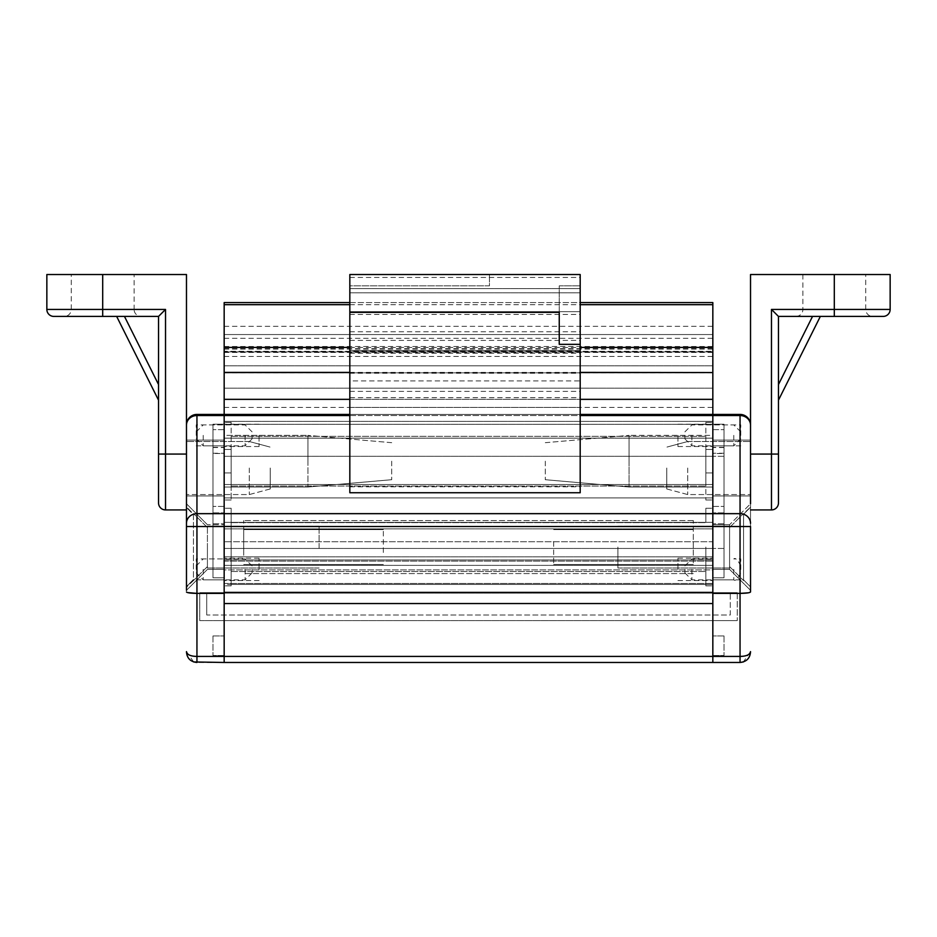 <?xml version="1.0" encoding="UTF-8"?>
<svg xmlns="http://www.w3.org/2000/svg" width="937" height="937" viewBox="0 0 937 937"><rect width="100%" height="100%" fill="white"/><g stroke="black" fill="none" stroke-linecap="round" stroke-linejoin="round"><path stroke-width="0.7" stroke-dasharray="4.68 3.51" d="M196.243 569.403L196.243 558.932L196.243 569.403M196.243 435.365L196.243 424.894L196.243 435.365M740.757 435.365L740.757 424.894L740.757 435.365M740.757 569.403L740.757 558.932L740.757 569.403M224.166 435.365L224.166 497.91L712.834 497.91L712.834 472.927L712.834 500.007L712.834 422.376L712.834 497.91L712.834 438.153L712.834 497.91L224.166 497.91L224.166 579.874L224.166 558.229L224.166 569.895L712.834 569.895L712.834 548.461L712.834 583.458L712.834 569.895L224.166 569.895L224.166 548.461L224.166 580.565L224.166 424.192L224.166 577.778L224.166 424.192L224.166 435.365L307.933 435.365L307.933 487.029L307.933 435.365L307.933 461.191L307.933 435.365L224.166 435.365M259.069 435.365L259.069 446.539L259.069 435.365M259.069 569.403L259.069 558.229L259.069 569.403M712.834 435.365L712.834 580.565L712.834 424.192L712.834 577.778L712.834 424.192L712.834 435.365L629.067 435.365L629.067 487.029L629.067 435.365L629.067 461.191L629.067 435.365L712.834 435.365M677.931 435.365L677.931 446.539L677.931 435.365M677.931 569.403L677.931 558.229L677.931 569.403M224.166 490.929L224.166 422.376L224.166 490.929M193.666 661.955L186.475 651.625C187.025 654.682 190.516 656.287 196.946 656.427L712.834 656.427L712.834 603.557L224.166 603.557L712.834 603.557L224.166 603.557L224.166 593.379L224.166 662.471L224.166 592.383L712.834 592.559L712.834 302.592L224.166 302.592L224.166 334.556L712.834 334.556L224.166 334.556L224.166 351.316L712.834 351.316L224.166 351.316L224.166 414.423L712.834 414.423L712.834 326.322L712.834 421.404L712.834 348.658L712.834 414.423L740.054 414.423A10.471 10.471 0 0 1 750.525 424.894L750.525 590.345L750.525 507.175L750.525 586.949L743.545 579.839L750.525 586.949L750.525 507.175L743.545 514.284L750.525 507.175L750.525 586.949L750.525 503.778L729.583 524.72L729.583 547.056L729.583 524.72L729.583 547.056L729.583 524.72L750.525 503.778M705.854 547.056L705.854 584.442L705.854 547.056M231.146 547.056L231.146 522.354L712.834 522.354L705.854 522.354L712.834 522.354L705.854 522.354L705.854 508.252L705.854 522.354L705.854 508.252L705.854 522.354L231.146 522.354L231.146 584.442L231.146 522.354L705.854 522.354L231.146 522.354L231.146 584.442L712.834 584.442L712.834 593.133L712.834 584.442L712.834 593.133L712.834 584.442L705.854 584.442L712.834 584.442L705.854 584.442L705.854 585.871L705.854 584.442L705.854 585.871L705.854 584.442L231.146 584.442L705.854 584.442L231.146 584.442L231.146 547.056M705.854 461.191L705.854 486.045L705.854 461.191M231.146 461.191L231.146 486.045L231.146 461.191M349.829 492.745L349.829 274.67L349.829 414.423L224.166 414.423L224.166 421.404L224.166 348.658L224.166 593.379L224.166 326.322L224.166 414.423L224.166 399.349L224.166 414.423L712.834 414.423L580.19 414.423L580.19 274.529L580.19 285.832L580.19 274.529L349.829 274.529L349.829 351.879L580.19 351.879L349.829 351.879L349.829 365.84L580.19 365.84L349.829 365.84L349.829 380.914L580.19 380.914M224.166 584.442L224.166 593.133L224.166 584.442L224.166 593.133L224.166 584.442L224.166 585.871L224.166 584.442L231.146 584.442L231.146 585.871L231.146 584.442L231.146 585.871L231.146 584.442L224.166 584.442M580.19 492.745L580.19 274.67L580.19 414.423L349.829 414.423L580.19 414.423L349.829 414.423L349.829 397.675L580.19 397.675M349.829 312.361L349.829 285.832L489.442 285.832L489.442 274.529L489.442 285.832L349.829 285.832L349.829 312.361L559.248 312.361L559.248 285.832L580.19 285.832L559.248 285.832L559.248 312.361M559.248 344.336L580.19 344.336M224.166 414.423L196.946 414.423A10.471 10.471 0 0 0 186.475 424.894L186.475 424.894M224.166 593.133L712.834 593.133L224.166 593.133M224.166 522.354L231.146 522.354L231.146 508.252L231.146 522.354L231.146 508.252L231.146 522.354L224.166 522.354L712.834 522.354L712.834 528.901L712.834 508.252L712.834 522.354L712.834 508.252L712.834 522.354L224.166 522.354L231.146 522.354L224.166 522.354L224.166 528.901L224.166 508.252L224.166 522.354M224.166 541.738L224.166 556.836L224.166 541.738L712.834 541.738L712.834 528.901L712.834 556.836L712.834 541.738L224.166 541.738M224.166 559.951L224.166 565.362L224.166 559.951L712.834 559.951L712.834 556.836L712.834 565.362L712.834 559.951L224.166 559.951M224.166 561.134L224.166 565.362L224.166 561.134L712.834 561.134L712.834 565.362L712.834 561.134L224.166 561.134M224.166 583.458L224.166 569.895L224.166 592.664L712.834 592.664L712.834 583.458L712.834 662.471L712.834 592.664L224.166 592.664L224.166 583.458L712.834 583.458L224.166 583.458M224.166 620.587L712.834 620.587L224.166 620.587L224.166 592.664L712.834 592.664L224.166 592.664L224.166 620.587L712.834 620.587L224.166 620.587L224.166 592.664L224.166 620.587L199.733 620.587L199.733 592.664L224.166 592.664L199.733 592.664L199.733 620.587L224.166 620.587M224.166 593.379L196.946 593.379L196.946 662.471L712.834 662.471L224.166 662.471L712.834 662.471L712.834 656.427L740.054 656.427L740.054 662.471L712.834 662.471L712.834 593.379L740.054 593.379L740.054 656.427C746.484 656.287 749.975 654.682 750.525 651.625L743.334 661.955M224.166 592.383L712.834 592.383L712.834 603.557L712.834 592.383L224.166 592.559M349.829 486.807L580.19 486.807M349.829 399.349L580.19 399.349M224.166 399.349L712.834 399.349M349.829 372.551L580.19 372.551M349.829 372.399L580.19 372.399M349.829 347.404L580.19 347.404M349.829 302.592L580.19 302.592M224.166 365.84L712.834 365.84L224.166 365.84M224.166 351.879L712.834 351.879L224.166 351.879M224.166 346.514L712.834 346.514M224.166 338.316L712.834 338.316M712.834 449.467L712.834 422.376L712.834 449.467L705.854 449.467L705.854 472.927L705.854 449.467L712.834 449.467L705.854 449.467L705.854 472.927L712.834 472.927L705.854 472.927L705.854 449.467L712.834 449.467M231.146 472.927L231.146 449.467L231.146 472.927L224.166 472.927L231.146 472.927L231.146 449.467L224.166 449.467L231.146 449.467L231.146 472.927L224.166 472.927L231.146 472.927L231.146 500.007L231.146 472.927M224.166 438.153L712.834 438.153L224.166 438.153M224.166 497.91L712.834 497.91L224.166 497.91M224.166 356.458L712.834 356.458M224.166 352.441L712.834 352.441M224.166 388.176L712.834 388.176L224.166 388.176M712.834 472.927L705.854 472.927L712.834 472.927M224.166 449.467L231.146 449.467L224.166 449.467M224.166 424.332L712.834 424.332L224.166 424.332M349.829 334.556L580.19 334.556L349.829 334.556M349.829 274.67L580.19 274.67L349.829 274.67M349.829 292.812L580.19 292.812L349.829 292.812M349.829 311.658L580.19 311.658L349.829 311.658M349.829 391.385L580.19 391.385M349.829 373.231L580.19 373.231M349.829 350.473L580.19 350.473L349.829 350.473M349.829 397.675L349.829 380.914M349.829 340.424L580.19 340.424M349.829 288.631L580.19 288.631L349.829 288.631M705.854 449.467L705.854 422.376L705.854 449.467M705.854 472.927L705.854 500.007L705.854 472.927M231.146 449.467L231.146 422.376L231.146 449.467M712.834 468.031L712.834 506.437L712.834 468.031M724.008 468.031L724.008 506.437L724.008 468.031M750.525 468.031L750.525 495.966L750.525 468.031M684.912 569.403L684.912 572.894L684.912 569.403M684.912 435.365L684.912 438.856L684.912 435.365M545.287 461.191L545.287 479.697L545.287 461.191M724.008 453.496L724.008 577.778L724.008 424.192L724.008 577.778L724.008 424.192L724.008 577.778L724.008 512.867L712.834 512.867L724.008 512.867L724.008 577.778L712.834 577.778L724.008 577.778L724.008 424.192L712.834 424.192L724.008 424.192L724.008 577.778L724.008 453.496L712.834 453.496M712.834 569.403L712.834 547.056L712.834 579.874L712.834 558.932L712.834 569.403L729.583 569.403L729.583 547.056L729.583 569.403L729.583 547.056L729.583 569.403L712.834 569.403M712.834 593.379L712.834 414.423M712.834 655.49L712.834 635.942L712.834 655.49L724.008 655.49L712.834 655.49M748.405 592.816L750.525 591.961L750.525 526.512L740.054 526.512L740.054 593.379M724.008 523.736L712.834 523.736L724.008 523.736M724.008 577.778L712.834 577.778L724.008 577.778M724.008 512.867L712.834 512.867L724.008 512.867M712.834 486.561L712.834 435.834L712.834 486.561M724.008 424.192L712.834 424.192L724.008 424.192M724.008 447.312L712.834 447.312M724.008 447.57L712.834 447.57M724.008 453.262L712.834 453.262M724.008 635.942L724.008 655.49L724.008 635.942L712.834 635.942L724.008 635.942M737.267 592.664L712.834 592.664L737.267 592.664L737.267 620.587L737.267 592.664M737.267 620.587L712.834 620.587L737.267 620.587M224.166 468.031L224.166 506.437L224.166 468.031M212.992 468.031L212.992 506.437L212.992 468.031M186.475 468.031L186.475 495.966L186.475 468.031M252.088 569.403L252.088 572.894L252.088 569.403M252.088 435.365L252.088 438.856L252.088 435.365M391.713 461.191L391.713 479.697L391.713 461.191M186.475 547.056L186.475 590.345L186.475 547.056M207.417 547.056L207.417 569.403L207.417 547.056M212.992 453.496L212.992 577.778L212.992 424.192L212.992 577.778L212.992 424.192L212.992 577.778L212.992 512.867L224.166 512.867L212.992 512.867L212.992 577.778L224.166 577.778L212.992 577.778L212.992 424.192L224.166 424.192L212.992 424.192L212.992 577.778L212.992 453.496L224.166 453.496M224.166 569.403L224.166 547.056L224.166 579.874L224.166 558.932L224.166 569.403L207.417 569.403L224.166 569.403M224.166 655.49L224.166 635.942L224.166 655.49L212.992 655.49L224.166 655.49M750.525 424.894A10.471 10.471 0 0 0 740.054 414.423L740.054 415.536L196.946 415.536A10.471 9.639 -0 0 0 186.475 425.175L186.475 590.345L207.417 569.403L186.475 590.345M212.992 523.736L224.166 523.736L212.992 523.736M212.992 577.778L224.166 577.778L212.992 577.778M212.992 512.867L224.166 512.867L212.992 512.867M224.166 486.561L224.166 435.834L224.166 486.561M212.992 424.192L224.166 424.192L212.992 424.192M212.992 447.312L224.166 447.312M212.992 447.57L224.166 447.57M212.992 453.262L224.166 453.262M212.992 635.942L212.992 655.49L212.992 635.942L224.166 635.942L212.992 635.942M186.545 592.137L187.505 592.582M243.714 552.49L243.714 529.604L243.714 552.49M383.327 552.49L383.327 529.604L383.327 552.49M693.286 541.633L693.286 564.519L693.286 541.633M553.673 541.633L553.673 564.519L553.673 541.633M693.286 555.313L693.286 520.539L693.286 555.313M243.714 555.313L243.714 520.539L243.714 555.313M617.893 547.056L617.893 568.009L617.893 547.056M729.583 547.056L729.583 568.009L729.583 547.056M743.545 579.839L743.545 513.558L743.545 579.839L750.525 586.949L743.545 579.839L743.545 514.284L750.525 507.175L743.545 513.558L743.545 579.839M319.107 547.993L319.107 526.114L319.107 547.993M207.417 547.993L207.417 526.114L207.417 547.993M207.417 546.201L207.417 566.604L207.417 546.201M186.475 587.218L186.475 507.526L193.455 514.624L193.455 580.108L186.475 587.218L186.475 507.526L193.455 514.624L193.455 580.565L193.455 579.499L186.475 586.597L193.455 579.499L193.455 514.015L186.475 506.905L186.475 586.597L186.475 506.905L186.475 586.597L186.475 506.905L193.455 514.015L193.455 580.565L186.475 587.218L186.475 507.526L186.475 587.218M750.525 586.949L750.525 507.175L750.525 586.949M865.718 274.529L802.892 274.529L865.718 274.529L865.718 309.433A6.981 6.981 0 0 0 872.698 316.413L795.911 316.413L872.698 316.413L834.305 316.413L834.305 309.433L771.479 309.433L771.479 454.07L750.525 454.07L750.525 274.529L834.305 274.529L834.305 309.433L890.15 309.433L890.15 274.529L834.305 274.529M802.892 274.529L802.892 309.433A6.981 6.981 0 0 1 795.911 316.413M666.757 468.031L666.757 488.95L666.757 468.031M687.699 468.031L687.699 494.56L687.699 468.031M750.525 509.927L750.525 454.07L750.525 509.927L771.479 509.927L771.479 454.07L778.46 454.07L778.46 316.413L778.46 400.181L778.46 316.413L834.305 316.413M778.46 316.413L820.343 316.413L812.531 316.413L820.343 316.413L812.531 316.413L778.46 384.568L778.46 400.181L778.46 384.568L812.531 316.413L778.46 316.413L771.479 309.433M778.46 400.181L820.343 316.413M771.479 509.927A6.981 6.981 0 0 0 778.46 502.946M883.169 316.413A6.981 6.981 0 0 0 890.15 309.433M71.282 274.529L134.108 274.529L71.282 274.529L71.282 309.433A6.981 6.981 0 0 1 64.302 316.413M141.089 316.413L102.695 316.413L141.089 316.413A6.981 6.981 0 0 1 134.108 309.433L71.282 309.433L134.108 309.433L134.108 274.529M270.243 468.031L270.243 488.95L270.243 468.031M249.301 468.031L249.301 494.56L249.301 468.031M158.54 384.568L124.469 316.413L158.54 384.568L158.54 400.181L158.54 384.568L124.469 316.413L116.656 316.413L158.54 316.413L158.54 454.07L165.521 454.07L165.521 309.433L158.54 316.413L158.54 400.181L158.54 316.413L53.831 316.413A6.981 6.981 0 0 1 46.85 309.433L46.85 274.529L186.475 274.529L186.475 509.927L186.475 454.07L165.521 454.07L165.521 509.927L186.475 509.927M124.469 316.413L158.54 316.413M116.656 316.413L158.54 400.181M165.521 509.927A6.981 6.981 0 0 1 158.54 502.946A6.981 6.981 0 0 0 165.521 509.927M206.714 615L206.714 592.664L730.286 592.664L206.714 592.664L206.714 615L730.286 615L730.286 592.664L730.286 615L206.714 615M203.224 569.403L203.224 579.874L203.224 569.403M203.224 435.365L203.224 445.836L203.224 435.365M733.776 435.365L733.776 445.836L733.776 435.365M733.776 569.403L733.776 579.874L733.776 569.403M224.166 528.901L712.834 528.901L224.166 528.901M224.166 556.836L712.834 556.836L224.166 556.836M349.829 415.536L580.19 415.536M349.829 304.677L580.19 304.677M224.166 407.443L712.834 407.443M224.166 372.821L712.834 372.821M224.166 349.079L712.834 349.079M186.475 523.303A10.471 9.639 0 0 1 196.946 513.663L740.054 513.663L740.054 526.512L196.946 526.512L196.946 414.423M224.166 484.511L712.834 484.511L224.166 484.511M349.829 331.768L580.19 331.768M349.829 277.457L580.19 277.457M349.829 314.457L580.19 314.457M349.829 407.443L580.19 407.443M349.829 353.272L580.19 353.272M349.829 414.423L580.19 414.423M691.893 569.403L691.893 579.874L691.893 569.403M691.893 435.365L691.893 445.836L691.893 435.365M750.525 425.175A10.471 9.639 180 0 0 740.054 415.536L740.054 513.663A10.471 9.639 180 0 1 750.525 523.303M245.107 569.403L245.107 579.874L245.107 569.403M245.107 435.365L245.107 445.836L245.107 435.365M196.946 593.379L196.946 526.512L186.475 526.512M865.718 309.433L802.892 309.433L865.718 309.433M812.531 316.413L778.46 384.568M165.521 309.433L102.695 309.433L102.695 274.529M102.695 316.413L102.695 309.433L46.85 309.433A6.981 6.981 0 0 0 53.831 316.413M252.088 572.894L245.107 579.874L203.224 579.874L196.243 572.894M252.088 438.856L245.107 445.836L203.224 445.836L196.243 438.856M684.912 438.856L691.893 445.836L733.776 445.836L740.757 438.856M684.912 572.894L691.893 579.874L733.776 579.874C735.334 581.35 737.665 579.019 740.757 572.894M259.069 424.192L224.166 424.192M259.069 558.229L224.166 558.229M677.931 424.192L712.834 424.192M677.931 558.229L712.834 558.229M224.166 548.461L712.834 548.461L224.166 548.461M231.146 522.623L705.854 522.623L231.146 522.623M231.146 436.349L705.854 436.349L231.146 436.349M231.146 486.045L705.854 486.045L231.146 486.045M231.146 571.5L705.854 571.5L231.146 571.5M224.166 565.362L712.834 565.362L224.166 565.362M224.166 326.322L712.834 326.322M224.166 348.658L712.834 348.658M224.166 456.307L712.834 456.307L224.166 456.307M740.757 565.913C737.665 559.787 735.334 557.456 733.776 558.932L740.757 558.932M740.757 431.875L733.776 424.894L712.834 424.894L740.757 424.894M677.931 580.565L712.834 580.565M677.931 446.539L712.834 446.539M259.069 580.565L224.166 580.565M259.069 446.539L224.166 446.539M705.854 585.871L712.834 585.871L705.854 585.871M705.854 508.252L712.834 508.252L705.854 508.252M705.854 422.376L712.834 422.376L705.854 422.376M705.854 500.007L712.834 500.007L705.854 500.007M231.146 508.252L224.166 508.252L231.146 508.252M231.146 585.871L224.166 585.871L231.146 585.871M231.146 500.007L224.166 500.007L231.146 500.007M231.146 422.376L224.166 422.376L231.146 422.376M224.166 421.404L712.834 421.404L224.166 421.404M196.243 565.913L203.224 558.932L224.166 558.932L196.243 558.932M196.243 431.875L203.224 424.894L224.166 424.894L196.243 424.894M712.834 506.437L724.008 506.437L712.834 506.437M712.834 440.109L750.525 440.109L712.834 440.109M545.287 479.697L629.067 487.029L712.834 487.029L629.067 487.029L545.287 479.697M729.583 524.72L712.834 524.72L729.583 524.72M724.008 548.461L712.834 548.461L724.008 548.461M724.008 456.307L712.834 456.307L724.008 456.307M684.912 565.913L691.893 558.932L712.834 558.932M684.912 431.875L691.893 424.894L712.834 424.894M740.757 579.874L712.834 579.874M740.757 445.836L712.834 445.836M729.583 569.403L750.525 590.345L729.583 569.403M545.287 442.697L629.067 435.365L545.287 442.697M712.834 495.966L750.525 495.966L712.834 495.966M712.834 429.638L724.008 429.638L712.834 429.638M224.166 506.437L212.992 506.437L224.166 506.437M224.166 440.109L186.475 440.109L224.166 440.109M391.713 479.697L307.933 487.029L224.166 487.029L307.933 487.029L391.713 479.697M207.417 524.72L186.475 503.778L207.417 524.72L224.166 524.72L207.417 524.72M252.088 565.913L245.107 558.932L224.166 558.932M252.088 431.875L245.107 424.894L224.166 424.894M196.243 579.874L224.166 579.874M196.243 445.836L224.166 445.836M391.713 442.697L307.933 435.365L391.713 442.697M224.166 495.966L186.475 495.966L224.166 495.966M224.166 429.638L212.992 429.638L224.166 429.638M383.327 564.519L243.714 564.519L383.327 564.519M553.673 564.519L693.286 564.519L553.673 564.519M693.286 520.539L243.714 520.539L693.286 520.539M693.286 573.585L243.714 573.585L693.286 573.585M553.673 529.604L693.286 529.604L553.673 529.604M383.327 529.604L243.714 529.604L383.327 529.604M617.893 568.009L729.583 568.009L617.893 568.009M729.583 566.604L743.545 580.565L729.583 566.604M729.583 527.519L743.545 513.558L729.583 527.519M617.893 526.114L729.583 526.114L617.893 526.114M319.107 568.009L207.417 568.009L319.107 568.009M207.417 566.604L193.455 580.565L207.417 566.604M207.417 527.519L193.455 513.558L207.417 527.519M319.107 526.114L207.417 526.114L319.107 526.114M666.757 488.95L687.699 494.56L750.525 494.56L687.699 494.56L666.757 488.95M687.699 441.514L750.525 441.514L687.699 441.514L666.757 447.125L687.699 441.514M270.243 488.95L249.301 494.56L186.475 494.56L249.301 494.56L270.243 488.95M249.301 441.514L186.475 441.514L249.301 441.514L270.243 447.125L249.301 441.514"/><path stroke-width="1.41" d="M224.166 592.559L224.166 656.427L712.834 656.427L712.834 662.471L740.054 662.471L740.054 414.423A10.471 10.471 0 0 1 750.525 424.894L750.525 503.778M712.834 592.559L712.834 656.427L740.054 656.427C746.484 656.287 749.975 654.682 750.525 651.625L750.525 652C749.975 658.301 746.484 661.791 740.054 662.471L743.334 661.955M349.829 302.592L224.166 302.592L224.166 414.423L349.829 414.423M580.19 414.423L712.834 414.423L712.834 592.383L712.834 526.512L750.525 526.512L750.525 591.961C749.869 592.816 746.379 593.285 740.054 593.379L712.834 593.379M349.829 312.361L349.829 274.529L580.19 274.529L580.19 492.745L349.829 492.745L349.829 312.361L559.248 312.361L559.248 344.336L559.248 312.361M224.166 593.379L196.946 593.379L196.946 662.471C190.516 661.791 187.025 658.301 186.475 652L186.475 651.625C187.025 654.682 190.516 656.287 196.946 656.427L224.166 656.427L224.166 662.471L712.834 662.471L712.834 603.557L224.166 603.557L224.166 662.471L193.666 661.955M224.166 414.423L224.166 415.536L224.166 414.423L196.946 414.423L196.946 526.512L224.166 526.512L224.166 592.383L224.166 513.663L224.166 526.512L712.834 526.512L712.834 513.663L740.054 513.663A10.471 9.639 -0 0 1 750.525 523.303M186.475 590.345L186.475 425.175A10.471 9.639 180 0 1 196.946 415.536L224.166 415.536L224.166 513.663L224.166 415.536L349.829 415.536M580.19 399.349L712.834 399.349L712.834 414.423L740.054 414.423M224.166 399.349L349.829 399.349M580.19 372.551L712.834 372.551L712.834 399.349M224.166 372.551L349.829 372.551M580.19 372.399L712.834 372.551M224.166 372.399L349.829 372.399M580.19 347.404L712.834 347.404L712.834 372.399M224.166 347.404L349.829 347.404M580.19 302.592L712.834 302.592L712.834 347.404M559.248 344.336L580.19 344.336M712.834 414.423L712.834 513.663L196.946 513.663A10.471 9.639 180 0 0 186.475 523.303M748.405 592.816L740.054 593.379M187.505 592.582L196.946 593.379C190.621 593.285 187.131 592.816 186.475 591.961L186.545 592.137M196.946 414.423A10.471 10.471 0 0 0 186.475 424.894A10.471 10.471 0 0 1 196.946 414.423M778.46 316.413L778.46 502.946L778.46 454.07L771.479 454.07L771.479 309.433L778.46 316.413L883.169 316.413A6.981 6.981 0 0 0 890.15 309.433L890.15 274.529L750.525 274.529L750.525 454.07L771.479 454.07L771.479 509.927L750.525 509.927M872.698 316.413L883.169 316.413A6.981 6.981 0 0 0 890.15 309.433L834.305 309.433L834.305 274.529M820.343 316.413L778.46 400.181M771.479 509.927A6.981 6.981 0 0 0 778.46 502.946A6.981 6.981 0 0 1 771.479 509.927M158.54 316.413L165.521 309.433L165.521 454.07L158.54 454.07L158.54 316.413L53.831 316.413A6.981 6.981 0 0 1 46.85 309.433L46.85 274.529L186.475 274.529L186.475 454.07L165.521 454.07L165.521 509.927A6.981 6.981 0 0 1 158.54 502.946L158.54 454.07L158.54 502.946M186.475 509.927L165.521 509.927M158.54 400.181L116.656 316.413M580.19 415.536L740.054 415.536A10.471 9.639 0 0 1 750.525 425.175M224.166 304.677L349.829 304.677M580.19 304.677L712.834 304.677M186.475 526.512L196.946 526.512L196.946 593.379M771.479 309.433L834.305 309.433L834.305 316.413M778.46 384.568L812.531 316.413M102.695 274.529L102.695 309.433L165.521 309.433M46.85 309.433L102.695 309.433L102.695 316.413M124.469 316.413L158.54 384.568M224.166 592.383L712.834 592.383"/></g></svg>
